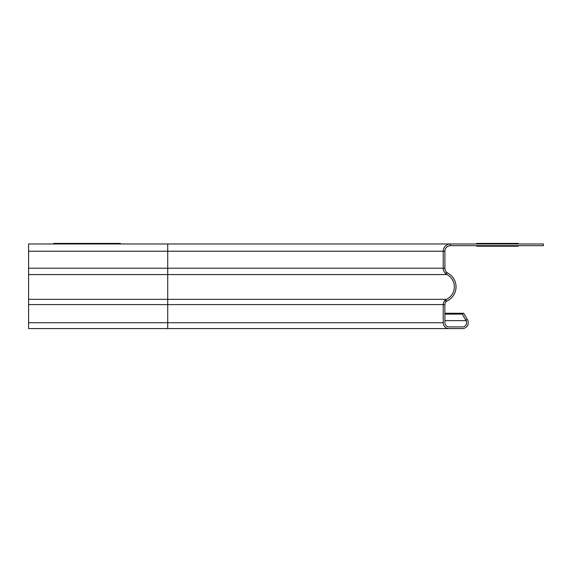 <?xml version="1.0" encoding="UTF-8"?>
<svg xmlns="http://www.w3.org/2000/svg" width="572" height="572" viewBox="0 0 572 572"><rect width="100%" height="100%" fill="white"/><g stroke="black" fill="none" stroke-linecap="round" stroke-linejoin="round"><path stroke-width="0.86" d="M476.612 246.21L518.354 246.21L476.612 246.21C462.319 246.21 462.319 246.21 476.612 246.21L518.354 246.21C532.654 246.21 532.654 246.21 518.354 246.21L476.612 246.21C462.319 246.21 462.319 246.21 476.612 246.21L518.354 246.21C532.654 246.21 532.654 246.21 518.354 246.21L476.612 246.21C462.319 246.21 462.319 246.21 476.612 246.21L518.354 246.21C532.654 246.21 532.654 246.21 518.354 246.21L476.612 246.21C462.319 246.21 462.319 246.21 476.612 246.21L518.354 246.21C532.654 246.21 532.654 246.21 518.354 246.21L476.612 246.21C462.319 246.21 462.319 246.21 476.612 246.21L518.354 246.21C532.654 246.21 532.654 246.21 518.354 246.21L476.612 246.21C462.319 246.21 462.319 246.21 476.612 246.21M53.646 243.422L120.427 243.422L53.646 243.422C39.346 243.422 39.346 243.422 53.646 243.422L120.427 243.422C134.727 243.422 134.727 243.422 120.427 243.422L53.646 243.422C39.346 243.422 39.346 243.422 53.646 243.422L120.427 243.422C134.727 243.422 134.727 243.422 120.427 243.422L53.646 243.422C39.346 243.422 39.346 243.422 53.646 243.422M120.427 243.422C134.727 243.422 134.727 243.422 120.427 243.422M518.354 246.21C532.654 246.21 532.654 246.21 518.354 246.21M476.612 243.422L518.354 243.422L476.612 243.422C462.319 243.422 462.319 243.422 476.612 243.422L518.354 243.422C532.654 243.422 532.654 243.422 518.354 243.422L476.612 243.422C462.319 243.422 462.319 243.422 476.612 243.422L518.354 243.422C532.654 243.422 532.654 243.422 518.354 243.422L476.612 243.422C462.319 243.422 462.319 243.422 476.612 243.422L518.354 243.422C532.654 243.422 532.654 243.422 518.354 243.422L476.612 243.422C462.319 243.422 462.319 243.422 476.612 243.422L518.354 243.422C532.654 243.422 532.654 243.422 518.354 243.422L476.612 243.422C462.319 243.422 462.319 243.422 476.612 243.422L518.354 243.422C532.654 243.422 532.654 243.422 518.354 243.422L476.612 243.422C462.319 243.422 462.319 243.422 476.612 243.422M518.354 243.422C532.654 243.422 532.654 243.422 518.354 243.422M450.457 243.979L167.732 243.979L167.732 328.578L28.6 328.578L28.6 243.979L543.4 243.979L543.4 245.653L450.457 245.653L450.457 243.979A7.236 7.236 0 0 0 443.221 251.215L443.221 268.211A7.236 7.236 0 0 0 447.032 274.581A13.914 13.914 0 0 1 446.517 299.349A5.842 5.842 0 0 0 443.221 304.611L443.221 322.73A5.842 5.842 0 0 0 449.063 328.578L462.426 328.578A5.842 5.842 0 0 0 467.481 319.812L463.706 313.27L462.262 314.107L466.037 320.642A4.176 4.176 0 0 1 462.426 326.905L449.063 326.905A4.176 4.176 0 0 1 444.894 322.73L444.894 304.611A4.176 4.176 0 0 1 447.247 300.851A15.58 15.58 0 0 0 447.819 273.109A5.563 5.563 0 0 1 444.894 268.211L444.894 251.215A5.563 5.563 0 0 1 450.457 245.653L450.457 245.653M167.732 328.578L449.063 328.578M444.894 313.27L463.706 313.27L467.481 319.812L465.558 319.812M444.894 314.107L462.262 314.107M449.063 326.905L462.426 326.905M443.221 322.73L28.6 322.73M444.894 304.611L28.6 304.611M446.517 299.349L28.6 299.349M447.032 274.581L28.6 274.581M444.894 268.211L28.6 268.211M444.894 320.642L466.037 320.642M444.894 251.215L28.6 251.215M445.138 273.109L447.819 273.109M444.587 300.851L447.247 300.851"/></g></svg>
